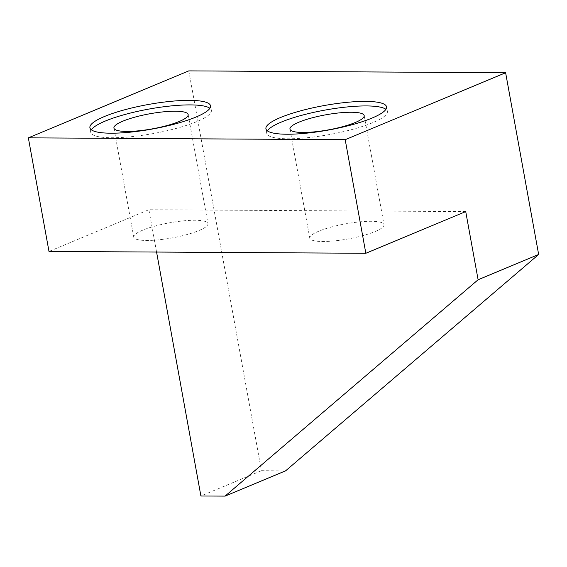 <?xml version="1.0" encoding="UTF-8"?>
<svg xmlns="http://www.w3.org/2000/svg" width="567" height="567" viewBox="0 0 567 567"><rect width="100%" height="100%" fill="white"/><g stroke="black" fill="none" stroke-linecap="round" stroke-linejoin="round"><path stroke-width="0.43" stroke-dasharray="2.83 2.13" d="M318.718 231.23A37.727 7.647 -10.3 0 0 309.766 238.14A37.727 7.647 -10.3 0 0 334.615 240.862A37.727 7.647 -10.3 0 0 375.049 231.556A37.727 7.647 -10.3 0 0 384.001 224.645A37.727 7.647 -10.3 0 0 359.152 221.924A37.727 7.647 -10.3 0 0 318.718 231.23M142.693 230.195A37.727 7.647 -10.3 0 0 133.741 237.105A37.727 7.647 -10.3 0 0 158.59 239.834A37.727 7.647 -10.3 0 0 199.024 230.528A37.727 7.647 -10.3 0 0 207.976 223.618A37.727 7.647 -10.3 0 0 183.127 220.896A37.727 7.647 -10.3 0 0 142.693 230.195M267.39 130.849A61.307 12.431 -10.3 0 0 266.752 133.316A61.307 12.431 -10.3 0 0 307.13 137.738A61.307 12.431 -10.3 0 0 372.838 122.621A61.307 12.431 -10.3 0 0 387.381 111.394A61.307 12.431 -10.3 0 0 385.921 109.311M91.365 129.822A61.307 12.431 -10.3 0 0 90.727 132.281A61.307 12.431 -10.3 0 0 131.105 136.711A61.307 12.431 -10.3 0 0 196.813 121.593A61.307 12.431 -10.3 0 0 211.363 110.359A61.307 12.431 -10.3 0 0 209.896 108.283M465.727 211.59L148.88 209.74L48.989 251.422M156.57 252.053L148.88 209.74M188.783 70.889L261.437 470.702L200.895 495.969M261.437 470.702L285.591 470.844M289.95 129.099L309.766 238.14M113.924 128.071L133.741 237.105M387.381 111.394L386.559 106.851M211.363 110.359L210.534 105.816M90.727 132.281L89.905 127.738M266.752 133.316L265.923 128.773M188.159 114.577L207.976 223.618M364.184 115.604L384.001 224.645"/><path stroke-width="0.85" d="M298.901 122.189A37.727 7.647 -10.3 0 0 289.95 129.099A37.727 7.647 -10.3 0 0 314.798 131.82A37.727 7.647 -10.3 0 0 355.233 122.515A37.727 7.647 -10.3 0 0 364.184 115.604A37.727 7.647 -10.3 0 0 339.335 112.883A37.727 7.647 -10.3 0 0 298.901 122.189M122.883 121.161A37.727 7.647 -10.3 0 0 113.924 128.071A37.727 7.647 -10.3 0 0 138.773 130.793A37.727 7.647 -10.3 0 0 179.207 121.487A37.727 7.647 -10.3 0 0 188.159 114.577A37.727 7.647 -10.3 0 0 163.317 111.855A37.727 7.647 -10.3 0 0 122.883 121.161M280.474 117.539A61.307 12.431 169.7 0 1 346.182 102.421A61.307 12.431 169.7 0 1 386.559 106.851A61.307 12.431 169.7 0 1 372.009 118.078A61.307 12.431 169.7 0 1 306.308 133.195A61.307 12.431 169.7 0 1 265.923 128.773A61.307 12.431 169.7 0 1 280.474 117.539M385.921 109.311A61.307 12.431 -10.3 0 0 341.603 107.567A61.307 12.431 -10.3 0 0 281.303 122.082A61.307 12.431 -10.3 0 0 267.39 130.849M104.448 116.511A61.307 12.431 169.7 0 1 170.157 101.394A61.307 12.431 169.7 0 1 210.534 105.816A61.307 12.431 169.7 0 1 195.984 117.05A61.307 12.431 169.7 0 1 130.282 132.168A61.307 12.431 169.7 0 1 89.905 127.738A61.307 12.431 169.7 0 1 104.448 116.511M209.896 108.283A61.307 12.431 -10.3 0 0 165.585 106.539A61.307 12.431 -10.3 0 0 105.278 121.055A61.307 12.431 -10.3 0 0 91.365 129.822M225.056 496.111L285.591 470.844L538.65 254.477L505.622 72.746L188.783 70.889L28.35 137.845L48.989 251.422L365.835 253.279L465.727 211.59L478.109 279.744L225.056 496.111L200.895 495.969L156.57 252.053M538.65 254.477L478.109 279.744M28.35 137.845L345.197 139.695L365.835 253.279M505.622 72.746L345.197 139.695"/></g></svg>
